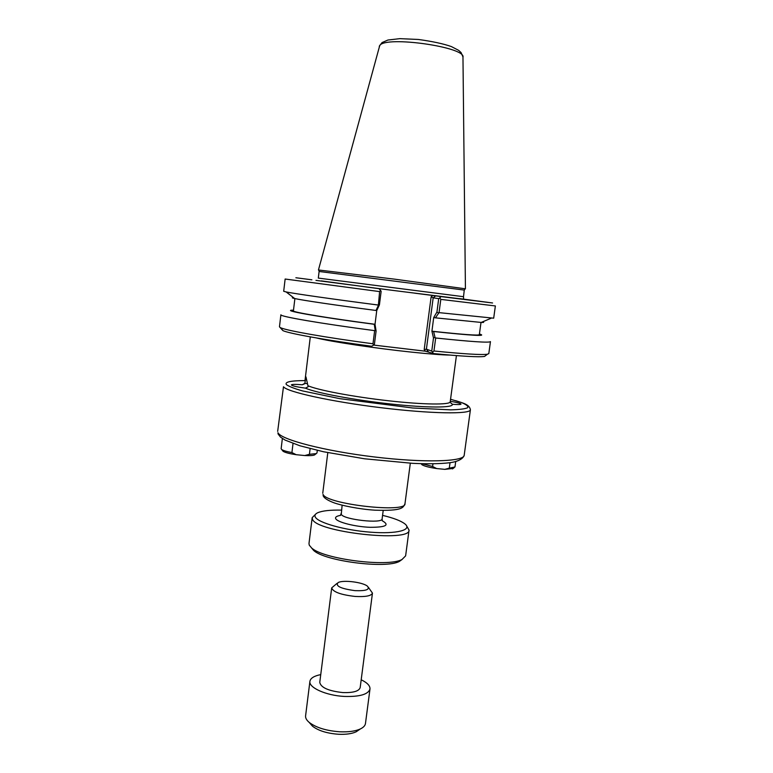 <?xml version="1.0" encoding="UTF-8"?>
<svg xmlns="http://www.w3.org/2000/svg" width="773" height="773" viewBox="0 0 773 773"><rect width="100%" height="100%" fill="white"/><g stroke="black" fill="none" stroke-linecap="round" stroke-linejoin="round"><path stroke-width="1.16" d="M471.201 300.272L487.908 302.417L471.192 300.272M311.877 279.807L295.866 277.749L311.877 279.807M450.282 401.274C457.056 402.414 460.631 403.361 460.998 404.115C460.689 404.666 457.79 404.714 452.321 404.26L450.224 402.385M304.833 383.369L305.963 376.886L308.166 386.761L305.403 388.143C296.677 386.935 292.001 385.853 291.373 384.915C291.885 384.268 295.499 384.22 302.214 384.78L304.833 383.369L307.354 383.659M431.141 296.803L433.18 297.818L438.706 298.639L436.938 312.031L433.701 317.568L435.421 317.838L439.045 312.63L440.803 299.383L439.76 297.972L440.968 296.59L432.793 295.489L431.141 296.803L424.193 349.541L425.45 351.203L373.649 345.077L371.649 346.256C325.655 340.13 288.522 333.434 282.899 330.602L279.468 326.805L280.899 314.766C279.227 316.37 320.264 323.501 374.654 330.641L372.982 343.782L373.659 345.077L374.403 344.323L376.093 331.037L375.021 324.302L374.248 324.293L375.195 330.255L376.093 331.037M433.498 337.956L435.035 337.472L433.614 331.511L431.923 331.221L433.498 337.956L431.759 351.106L426.406 349.154L433.18 297.818L435.653 295.856M425.45 351.203L433.411 353.541L431.759 351.106M432.59 352.044L433.953 351L435.682 337.994L435.035 337.472M433.701 317.568L431.923 331.221C462.679 334.525 478.487 335.685 479.328 334.69L481.009 322.428M438.281 312.949L436.938 312.031M435.421 317.838L481.193 322.438C483.956 322.534 484.4 322.341 482.545 321.858M375.021 324.302L376.751 310.514M294.89 298.581L293.411 310.872C292.059 312.089 327.675 318.07 375.002 324.293M293.498 310.186C279.372 309.954 316.457 316.688 374.248 324.293M379.427 304.842L381.147 291.315L380.606 290.435L379.62 291.595L378.345 305.47L376.007 310.475L376.77 310.514L379.427 304.842L378.345 305.47M433.614 331.511C472.612 335.646 487.879 336.477 479.424 334.004M379.62 291.595L285.14 279.024L283.691 291.286L286.116 291.943C294.358 293.653 332.361 299.093 377.92 304.997M293.537 297.644C291.614 297.653 292.01 297.943 294.697 298.542C302.417 300.291 335.772 305.229 376.007 310.475M424.193 349.541L426.406 349.154L428.281 351.628M439.76 297.972L438.706 298.639M315.973 280.386L395.245 290.696L374.895 288.097L378.963 288.677L380.606 290.435M433.411 353.541C461.935 356.324 478.98 357.281 484.536 356.43L485.792 355.474M435.682 337.994C471.25 341.734 489.512 342.941 490.459 341.608L488.807 353.619L487.415 354.227C481.705 355.058 463.887 353.976 433.953 351M281.923 329.356L282.899 330.602M375.195 330.255L374.654 330.641M395.245 290.696L463.317 299.199M432.793 295.489L414.888 293.199M459.896 298.649L492.575 302.977L440.968 296.59M378.963 288.677L321.307 280.889M319.626 271.536L464.273 290.088L463.51 296.697L318.312 278.096L319.104 271.516L319.626 271.536M372.982 343.782C325.172 337.453 286.358 330.564 280.667 327.742M440.803 299.383L495.367 305.953L493.686 318.186L439.045 312.63M465.269 288.783L394.375 279.13L318.592 269.999M310.118 448.63L309.422 454.311L304.765 455.548L296.194 454.698L291.923 452.582L293.025 443.489M282.367 438.494L281.14 448.717L281.691 449.519C283.237 450.572 286.648 451.587 291.923 452.582M282.618 450.678L283.121 451.297C285.102 452.563 289.46 453.693 296.194 454.698M304.765 455.548C309.625 455.78 312.843 455.597 314.437 454.997L315.075 454.514M309.422 454.311L316.254 453.606L316.978 452.949L317.297 450.369M450.031 462.679L449.297 468.148L444.823 469.356L436.648 468.554L432.59 466.496L432.957 463.771M421.913 463.684L432.59 466.496M421.459 464.119L421.913 464.699C424.145 466.129 429.054 467.404 436.648 468.554M444.823 469.356L453.084 468.477M449.297 468.148L454.968 466.979L455.703 461.616M315.084 514.721L312.176 517.668L312.476 519.166C315.828 532.075 410.907 542.733 409.043 530.085L406.975 526.49M382.567 515.369C393.544 518.007 401.013 520.857 404.965 523.949C412.598 529.978 396.839 534.211 370.731 532.201C344.7 530.288 317.771 522.703 315.249 516.944C314.447 515.301 315.258 513.91 317.674 512.76C322.273 510.779 330.226 509.89 341.511 510.112M409.043 530.085L405.622 555.874L402.018 559.488C388.133 567.45 322.998 559.111 311.567 547.902L309.258 545.149L308.987 543.496L312.176 517.668M311.422 547.777L313.635 550.415C324.554 561.121 386.123 569.005 399.38 561.401L402.192 559.401M355.049 590.649C340.7 588.688 335.057 585.992 338.13 582.571C343.212 579.692 363.378 582.272 367.581 586.34C370.064 589.615 365.89 591.045 355.049 590.649M337.038 583.364L331.694 587.886C332.999 591.954 340.816 594.804 355.165 596.447C365.61 597.007 371.369 595.896 372.46 593.113L368.431 587.383M331.694 587.886L319.761 682.404C320.901 687.622 328.593 691.014 342.816 692.569C353.203 692.898 358.991 691.236 360.179 687.584L372.46 593.113M310.234 723.605L312.543 726.224C318.428 730.727 327.076 733.413 338.497 734.263C345.946 734.592 351.821 733.78 356.131 731.809L359.02 729.857M369.987 689.004L365.474 723.47C365.175 725.605 363.484 727.412 360.411 728.92C355.377 731.219 348.468 732.166 339.685 731.78C326.206 730.765 316.022 727.615 309.123 722.349C306.523 720.117 305.345 717.943 305.596 715.798L309.915 681.313C308.514 687.603 326.061 695.526 344.227 696.425C359.667 696.888 368.248 694.415 369.987 689.004C370.199 685.806 367.272 682.733 361.194 679.786M320.747 674.607C314.128 675.931 310.514 678.163 309.915 681.313M316.65 337.994C330.757 341.627 376.065 348.42 411.709 352.14C429.324 353.976 442.098 354.962 450.012 355.078M456.428 355.599L450.205 401.805C450.166 404.984 423.826 404.752 388.548 400.781C353.309 396.849 317.693 390.094 307.973 385.737M304.523 383.843L302.214 384.78M323.056 494.391L323.211 495.851C324.051 497.976 327.414 500.208 333.308 502.547C341.048 505.494 359.571 509.252 374.886 510.18C402.839 511.088 403.12 507.668 404.975 503.735C406.598 513.33 326.438 504.257 323.056 494.391M277.971 432.716L278.067 433.962L280.512 437.112L285.121 440.098L299.972 445.799L323.491 451.751L364.595 458.795L412.724 463.346C428.01 464.042 440.224 463.848 449.384 462.766C454.93 462.157 462.737 459.993 464.196 455.258C464.148 461.713 424.251 462.998 374.267 456.949C324.283 450.968 280.928 439.595 277.971 432.716M277.671 431.363L283.478 386.761C286.657 391.785 330.419 401.525 380.596 407.661C430.793 413.835 470.622 414.386 470.409 409.767L464.196 455.258M450.553 399.255L461.384 402.52C466.38 404.559 468.486 406.289 467.694 407.719C465.095 408.907 459.413 409.622 450.669 409.854L412.637 407.989L339.888 398.684L302.456 390.906C293.982 388.471 288.6 386.336 286.31 384.519C284.696 381.93 290.928 380.625 305.006 380.606M305.403 388.143C315.809 392.819 353.976 400.028 390.877 404.008C427.846 408.038 454.08 407.893 452.321 404.26M318.457 269.932L379.756 45.462C385.65 35.568 466.515 47.153 462.969 57.308L465.423 288.764M382.239 520.818L382.113 518.857C382.712 523.988 343.444 519.659 341.26 514.335L342.13 505.213M340.468 515.388C336.526 516.084 334.951 517.205 335.753 518.76C337.559 522.297 355.29 526.761 370.112 527.312C385.93 527.312 389.969 525.128 382.239 520.741M310.302 336.883L305.064 380.007M327.8 452.649L322.756 493.203M410.318 463.22L404.975 503.735M470.409 409.767C469.453 404.385 463.124 403.148 455.645 400.656M410.579 349.483L414.386 349.898M384.857 346.439L381.292 345.985M294.697 298.542L286.116 291.943M484.536 356.43L487.415 354.227M463.587 298.542L463.51 296.697M464.273 290.088L465.317 288.725M319.23 271.507L318.563 269.932M379.263 46.254L382.055 42.573L387.911 40.032L399.825 38.65L418.377 39.462C432.609 41.433 443.625 43.81 451.413 46.593L458.669 50.361L461.075 52.574L462.959 56.97M481.193 322.438L491.174 318.215M283.121 451.297L281.691 449.519M314.437 454.997L316.254 453.606M421.913 464.699L421.111 463.665M452.495 468.911L454.282 467.578M382.113 518.857L383.205 510.48M399.38 561.401L402.018 559.488M313.635 550.415L311.567 547.902M341.067 513.601L340.449 515.465M356.131 731.809L360.411 728.92M312.543 726.224L309.123 722.349"/></g></svg>

